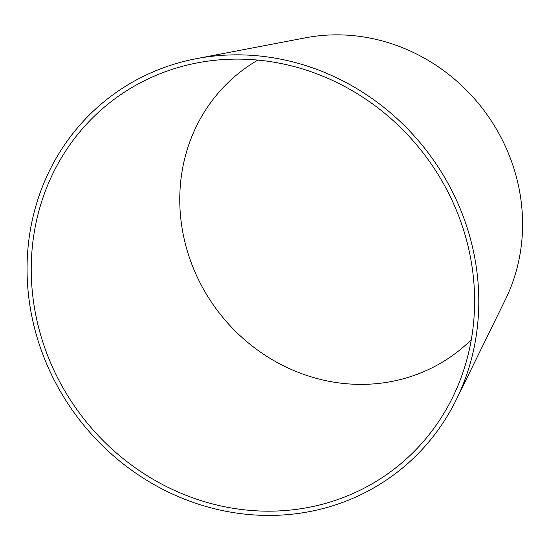 <?xml version="1.0" encoding="UTF-8"?>
<svg xmlns="http://www.w3.org/2000/svg" width="550" height="550" viewBox="0 0 550 550"><rect width="100%" height="100%" fill="white"/><g stroke="black" fill="none" stroke-linecap="round" stroke-linejoin="round"><path stroke-width="0.82" d="M272.827 62.013A231.907 215.545 -127.3 0 0 197.423 62.858A231.907 215.545 -127.3 0 0 81.565 415.889A231.907 215.545 -127.3 0 0 452.657 397.327A231.907 215.545 -127.3 0 0 272.827 62.013M273.206 57.805A236.28 219.608 -127.3 0 0 196.377 58.664A236.28 219.608 -127.3 0 0 78.334 418.351A236.28 219.608 -127.3 0 0 456.424 399.438A236.28 219.608 -127.3 0 0 273.206 57.805M456.424 399.438L505.409 299.551A181.5 168.692 -127.3 0 0 364.671 37.125A181.5 168.692 -127.3 0 0 305.656 37.785L196.377 58.664M257.909 60.081A177.121 164.622 -127.3 0 0 218.212 311.609A177.121 164.622 -127.3 0 0 471.295 339.714"/></g></svg>
